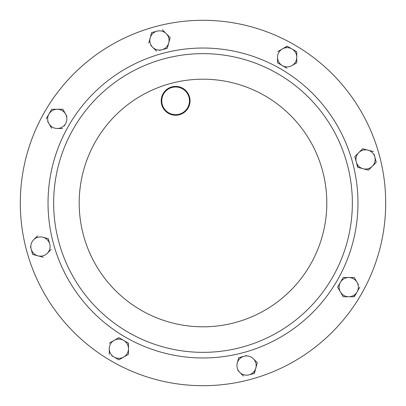 <?xml version="1.0" encoding="UTF-8"?>
<svg xmlns="http://www.w3.org/2000/svg" width="406" height="406" viewBox="0 0 406 406"><rect width="100%" height="100%" fill="white"/><g stroke="black" fill="none" stroke-linecap="round" stroke-linejoin="round"><path stroke-width="0.61" d="M26.527 250.284A182.7 182.7 0 0 1 155.716 26.527A182.7 182.7 0 0 1 379.473 155.716A182.7 182.7 0 0 1 250.284 379.473A182.7 182.7 0 0 1 26.527 250.284M58.738 241.656A149.352 149.352 0 0 1 164.344 58.738A149.352 149.352 0 0 1 347.262 164.344A149.352 149.352 0 0 1 241.656 347.262A149.352 149.352 0 0 1 58.738 241.656A149.352 149.352 0 0 0 241.656 347.262A149.352 149.352 0 0 0 347.262 164.344M161.223 101.601A14.423 14.423 0 0 1 174.849 86.427A14.423 14.423 0 0 1 190.028 100.059A14.423 14.423 0 0 1 176.397 115.233A14.423 14.423 0 0 1 161.223 101.601M189.45 100.089A13.845 13.845 0 0 0 174.879 87.006A13.845 13.845 0 0 0 161.796 101.571A13.845 13.845 0 0 0 176.366 114.659A13.845 13.845 0 0 0 189.45 100.089M151.595 32.607L150.159 37.971L151.595 32.607L156.96 31.171A9.617 9.617 0 0 1 166.247 33.657L169.997 37.408M150.773 45.381L152.646 47.258A9.617 9.617 0 0 1 150.159 37.971L148.784 43.092M159.375 50.43L167.297 48.309L170.17 37.585L162.319 29.734M167.297 48.309L164.496 49.06M156.574 51.181L152.646 47.258L156.574 51.181M166.247 33.657A9.617 9.617 0 0 1 161.933 49.745A9.617 9.617 0 0 1 152.646 47.258M150.159 37.971A9.617 9.617 0 0 1 156.96 31.171M32.607 254.405L43.33 257.277L32.607 254.405L31.171 249.04L32.607 254.405M30.486 246.483L31.171 249.04A9.617 9.617 0 0 1 33.657 239.753L37.408 236.003M37.585 235.83L33.657 239.753A9.617 9.617 0 0 1 42.945 237.266L48.309 238.703L42.945 237.266A9.617 9.617 0 0 1 49.745 244.067L48.309 238.703L49.745 244.067A9.617 9.617 0 0 1 47.258 253.354L51.181 249.426M51.009 249.604L47.258 253.354A9.617 9.617 0 0 1 31.171 249.04M373.393 151.595L362.67 148.723L354.819 156.574L357.691 167.297L368.415 170.17L372.343 166.247L368.415 170.17L363.055 168.734A9.617 9.617 0 0 1 358.742 152.646A9.617 9.617 0 0 1 374.829 156.96L374.144 154.397M376.205 162.08L374.829 156.96A9.617 9.617 0 0 1 372.343 166.247L376.093 162.496M357.93 167.363L356.255 161.933M355.57 159.375L354.819 156.574M354.991 156.396L362.67 148.723M372.343 166.247A9.617 9.617 0 0 1 363.055 168.734M237.88 370.465L239.753 372.343A9.617 9.617 0 0 0 249.04 374.829L254.405 373.393L255.841 368.029L254.166 373.459M257.105 362.492L253.354 358.742A9.617 9.617 0 0 1 255.841 368.029L257.216 362.908M246.625 355.57L244.067 356.255A9.617 9.617 0 0 0 237.266 363.055L238.703 357.691L237.266 363.055A9.617 9.617 0 0 0 239.753 372.343L243.504 376.093M238.703 357.691L244.067 356.255L238.703 357.691M244.067 356.255A9.617 9.617 0 0 1 253.354 358.742M255.841 368.029A9.617 9.617 0 0 1 249.04 374.829M47.614 121.374L51.592 128.26M51.714 109.244L46.167 118.862L51.714 109.244L62.818 109.244L51.714 109.244M66.924 116.349L62.945 109.463M64.27 125.967L65.594 123.668A9.617 9.617 0 0 1 57.266 128.479L62.57 128.479M57.266 128.479A9.617 9.617 0 0 1 48.943 114.056A9.617 9.617 0 0 1 65.594 114.056A9.617 9.617 0 0 1 65.594 123.668M118.862 359.833L128.479 354.286L118.862 359.833L114.056 357.057L118.862 359.833M111.757 355.732L114.056 357.057A9.617 9.617 0 0 1 109.244 348.734L109.244 354.286L109.244 348.734A9.617 9.617 0 0 1 114.056 340.406L109.244 343.182M118.862 337.63L114.056 340.406A9.617 9.617 0 0 1 123.668 340.406L118.862 337.63L123.668 340.406A9.617 9.617 0 0 1 128.479 348.734L128.479 354.286L128.479 343.182L123.668 340.406M128.479 343.43L128.479 348.734A9.617 9.617 0 0 1 114.056 357.057M358.386 284.626L354.286 277.521L343.182 277.521L337.63 287.138L343.182 296.756L348.734 296.756L343.43 296.756M339.076 289.651L337.63 287.138L340.406 282.332A9.617 9.617 0 0 0 348.734 296.756L354.286 296.756L357.057 291.944L354.037 296.756M348.734 296.756A9.617 9.617 0 0 0 357.057 291.944L359.833 287.138M343.182 296.756L341.73 294.243M341.73 280.033L343.182 277.521M343.43 277.521L354.286 277.521M340.406 282.332A9.617 9.617 0 0 1 357.057 282.332A9.617 9.617 0 0 1 357.057 291.944M296.756 62.57L296.756 57.266A9.617 9.617 0 0 1 291.944 65.594L296.756 62.818L296.756 51.714L287.138 46.167L282.332 48.943L287.352 46.289M277.521 62.57L277.521 57.266A9.617 9.617 0 0 1 282.332 48.943L277.74 51.592M296.756 62.818L294.243 64.27M277.521 62.818L282.332 65.594L277.521 62.818L277.521 57.266A9.617 9.617 0 0 0 282.332 65.594L286.925 68.249M291.944 65.594A9.617 9.617 0 0 1 282.332 65.594M296.756 57.266A9.617 9.617 0 0 0 282.332 48.943M379.473 155.716A182.7 182.7 0 0 0 44.777 111.65M83.408 235.044A123.815 123.815 0 0 1 170.956 83.408A123.815 123.815 0 0 1 322.592 170.956A123.815 123.815 0 0 1 235.044 322.592A123.815 123.815 0 0 1 83.408 235.044M352.687 162.892A154.97 154.97 0 0 1 243.108 352.687A154.97 154.97 0 0 1 53.313 243.108A154.97 154.97 0 0 1 162.892 53.313A154.97 154.97 0 0 1 352.687 162.892M68.792 125.515A154.97 154.97 0 0 0 53.313 243.108"/></g></svg>
